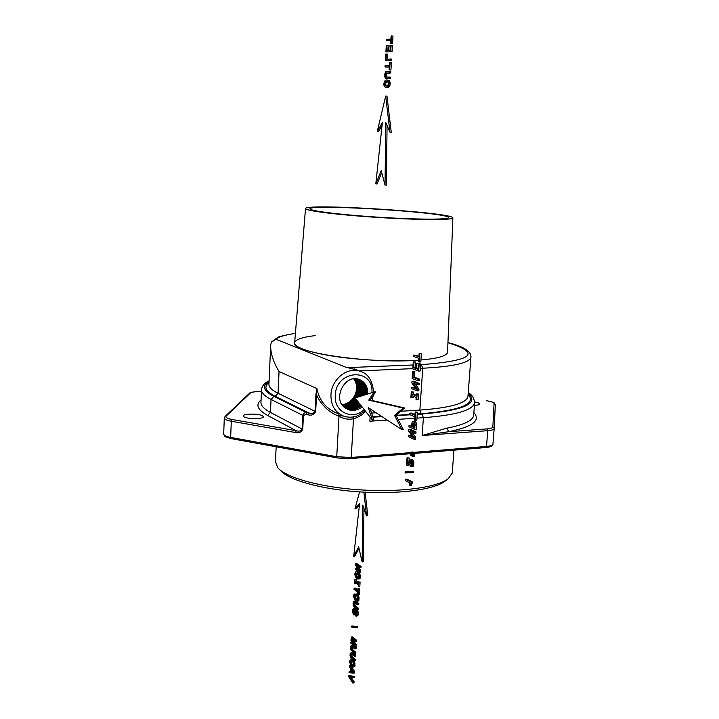 <?xml version="1.0" encoding="UTF-8"?>
<svg xmlns="http://www.w3.org/2000/svg" width="719" height="719" viewBox="0 0 719 719"><rect width="100%" height="100%" fill="white"/><g stroke="black" fill="none" stroke-linecap="round" stroke-linejoin="round"><path stroke-width="1.08" d="M405.327 480.643L405.426 479.222L406.9 479.079L412.661 482.072L412.589 483.132L410.585 483.294L410.207 483.689L411.681 483.545L411.277 485.46L409.803 485.604L409.219 485.298L409.39 482.755L405.327 480.643M405.426 479.222L411.178 482.206L412.661 482.072M411.178 482.206L411.106 483.276M410.207 483.689L409.947 484.444L411.43 484.3M409.947 484.444L409.803 485.604M405.058 473.003L405.13 471.925L413.506 471.358L413.434 472.464L405.058 473.003M405.13 471.925L413.506 471.358M412.032 471.493L411.951 472.599M413.092 456.592L414.575 456.475L414.647 455.397L413.164 455.513L413.092 456.592L410.828 455.495L410.9 454.426L412.382 454.3L414.647 455.397M410.9 454.426L413.164 455.513M413.245 454.291L414.737 454.174L414.809 453.114L413.317 453.231L413.245 454.291L410.98 453.204L411.052 452.143L412.535 452.026L414.809 453.114M411.052 452.143L413.317 453.231M408.365 435.319L413.092 437.485L408.644 431.103L408.76 429.405L414.548 432.011L414.45 433.35L409.704 431.202L414.171 437.547L414.054 439.291L408.275 436.631L408.365 435.319L409.848 435.211L412.284 436.325M408.76 429.405L410.243 429.297L416.031 431.903L415.942 433.242L414.45 433.35M414.548 432.011L416.031 431.903M414.171 437.547L415.654 437.44L415.537 439.174L414.054 439.291M411.996 432.236L415.654 437.44M409.03 425.36L411.466 426.439L412.104 422.008L413.533 421.46L414.971 424.075L414.719 429.405L408.931 426.816L409.03 425.36L411.511 425.702M412.733 421.415L415.016 421.361L416.211 422.772L416.211 429.297L414.719 429.405M413.533 421.46L415.016 421.361M414.234 421.999L415.726 421.9M414.719 422.871L416.211 422.772M414.971 424.075L416.463 423.967M414.98 425.558L416.472 425.459M414.252 424.668L414.108 427.616L412.176 426.753L412.607 423.248L413.874 423.347L414.252 424.668M412.607 423.248L413.659 423.176M412.409 423.913L413.973 423.545M412.302 424.902L413.784 424.803L413.892 423.815M412.176 426.753L413.659 426.655L413.784 424.803M414.162 426.87L413.659 426.655M409.848 413.146L414.953 415.33L415.178 411.96L415.888 412.257L415.33 420.498L414.62 420.193L414.845 416.804L409.749 414.611L409.848 413.146L411.331 413.057L414.998 414.62M415.178 411.96L417.38 412.167L416.822 420.399L415.33 420.498M415.888 412.257L417.38 412.167M411.601 397.697L410.9 397.418L411.277 391.828L411.978 392.107L411.843 394.165L416.265 395.944L416.4 393.877L417.119 394.156L416.732 399.782L416.022 399.494L416.166 397.427L411.744 395.648L411.601 397.697L413.092 397.616L413.182 396.232M411.277 391.828L413.47 392.035L413.326 394.084L416.31 395.279M411.978 392.107L413.47 392.035M411.843 394.165L413.326 394.084M416.4 393.877L418.611 394.075L418.224 399.701L416.732 399.782M417.119 394.156L418.611 394.075M411.583 387.28L416.364 389.159L411.87 383.002L411.978 381.277L417.838 383.533L417.748 384.89L412.94 383.038L417.451 389.159L417.335 390.92L411.493 388.62L411.583 387.28L415.69 388.233M411.978 381.277L413.47 381.205L419.339 383.452L419.24 384.818L417.748 384.89M417.838 383.533L419.339 383.452M417.451 389.159L418.952 389.078L418.835 390.839L417.335 390.92M415.106 383.874L418.952 389.078M412.167 378.527L412.652 371.319L414.144 371.256L414.845 371.516L414.468 377.232L419.626 379.183L419.528 380.684L418.027 380.755L412.167 378.527M412.652 371.319L414.845 371.516M413.353 371.579L412.967 377.304L414.468 377.232M412.967 377.304L418.125 379.255L419.626 379.183M418.125 379.255L418.027 380.755M413.29 361.792L413.991 362.043L413.614 367.679L415.6 368.407L415.942 363.365L416.643 363.616L416.301 368.667L418.072 369.305L418.44 363.769L419.159 364.021L418.683 371.067L412.814 368.91L413.29 361.792L415.492 361.981L415.115 367.625L415.636 367.813M413.991 362.043L415.492 361.981M413.614 367.679L415.115 367.625M415.942 363.365L418.143 363.562L418.107 368.712M416.643 363.616L418.143 363.562M416.301 368.667L417.802 368.604M418.44 363.769L420.66 363.958L420.184 371.004L418.683 371.067M419.159 364.021L420.66 363.958M413.74 355.006L418.916 356.804L419.15 353.371L419.869 353.613L419.294 362.008L418.584 361.756L418.817 358.314L413.641 356.498L413.74 355.006L418.952 356.238M419.15 353.371L421.37 353.568L420.804 361.954L419.294 362.008M419.869 353.613L421.37 353.568M407.035 457.778L407.727 458.111L407.34 463.899L410.45 459.603L412.149 461.301L412.436 464.079L411.744 466.424L410.154 466.631L410.252 465.238L411.313 465.175L411.762 463.818L411.583 462.119L410.531 461.113L408.077 464.995L406.568 465.094L407.035 457.778L409.201 457.985L408.976 461.418M407.727 458.111L409.201 457.985M410.45 459.603L412.481 459.594L413.901 462.452L413.227 466.289L411.088 466.847M410.998 459.72L412.481 459.594M411.663 460.313L413.146 460.187M412.149 461.301L413.632 461.176M412.418 462.578L413.901 462.452M412.436 464.079L413.919 463.944M412.203 465.49L413.686 465.355M411.744 466.424L413.227 466.289M410.252 465.238L411.331 465.139M410.315 465.265L411.304 465.184M410.19 461.247L410.909 461.185M409.884 461.607L411.241 461.49M409.596 462.164L411.079 462.029L410.154 464.07L408.868 465.175L407.394 465.301M411.313 461.571L411.079 462.029M409.282 462.937L410.756 462.811M408.68 464.195L410.154 464.07M408.077 464.995L409.551 464.86M372.496 420.085L355.096 398.002L374.213 391.918L368.748 400.124L403.197 408.086L394.551 415.357L396.016 415.267L403.26 429.477L401.786 429.576L368.299 407.682L372.496 420.085L373.925 419.986L370.168 408.904M394.551 415.357L401.786 429.576M374.213 391.918L375.651 391.837L370.186 400.052L404.68 407.997L396.016 415.267M368.748 400.124L370.186 400.052M403.197 408.086L404.68 407.997M353.119 677.675L354.314 677.46L354.386 676.318L353.191 676.534L353.119 677.675L349.452 676.75L352.858 681.909L354.063 681.693L353.991 682.825L352.795 683.05L348.796 676.822L348.868 675.626L354.386 676.318M351.052 677.154L354.063 681.693M352.858 681.909L352.795 683.05M348.868 675.626L353.191 676.534M349.11 671.573L350.378 671.726L350.575 668.409L349.407 666.513L349.479 665.39L353.469 671.923L353.389 673.146L349.039 672.669L349.11 671.573L350.396 671.366M349.479 665.39L350.486 665.21M353.469 671.923L354.665 671.708L354.593 672.93L353.389 673.146M351.321 666.243L354.665 671.708M352.571 671.618L352.139 670.935M350.908 671.771L351.061 669.2L352.822 672.031L350.908 671.771L352.103 671.555M351.348 661.165L352.544 660.95L352.616 659.799L351.42 660.006L351.348 661.165L350.899 661.013M350.45 661.085L351.393 661.246L351.627 663.583L353.335 665.47M350.189 661.453L350.081 662.046L351.276 661.831M350.081 662.046L350.144 662.909L351.339 662.702M350.144 662.909L350.432 663.79L351.627 663.583M350.432 663.79L350.935 664.635L352.13 664.428M350.935 664.635L351.654 665.381L352.858 665.165M351.654 665.381L353.146 665.713M352.391 665.848L353.478 664.859L352.777 661.264L353.973 661.058L354.53 661.893L354.952 666.207L352.544 667.097L350.665 665.533L349.578 661.624L350.135 659.97L352.616 659.799M352.777 661.264L353.326 662.1L354.53 661.893M353.326 662.1L353.73 663.089L354.925 662.873M353.73 663.089L353.946 664.167L355.15 663.952M353.946 664.167L353.982 665.273L355.186 665.057M353.982 665.273L353.757 666.423L354.952 666.207M353.757 666.423L353.272 667.043M350.692 659.763L351.42 660.006M350.629 654.209L350.719 656.501L354.188 659.799L354.125 660.905L350.791 657.993L350.036 655.89L350.189 653.328L352.31 652.385L355.68 654.919L355.608 656.052L354.404 656.258L351.258 653.805L350.629 654.209L351.645 654.038M351.106 652.582L353.074 652.816M351.879 653.023L354.476 655.135L355.68 654.919M354.476 655.135L354.404 656.258M350.513 654.919L351.708 654.721L352.256 656.914L355.393 659.584L355.33 660.698L354.125 660.905M351.807 654.137L351.708 654.721M350.53 655.773L351.726 655.566M350.719 656.501L351.915 656.294M351.061 657.121L352.256 656.914M351.564 657.642L352.768 657.436M354.188 659.799L355.393 659.584M351.061 646.965L351.151 649.257L354.629 652.519L354.566 653.634L350.719 649.787L350.62 646.084L352.741 645.132L356.121 647.639L356.049 648.763L354.844 648.969L351.699 646.552L351.061 646.965L352.103 646.785M351.546 645.329L353.514 645.554M352.31 645.752L354.916 647.846L356.121 647.639M354.916 647.846L354.844 648.969M350.944 647.675L352.139 647.477L352.687 649.67L355.833 652.313L355.77 653.427L354.566 653.634M352.238 646.875L352.139 647.477M350.962 648.529L352.166 648.331M351.151 649.257L352.346 649.059M351.492 649.877L352.687 649.67M352.004 650.389L353.2 650.192M354.629 652.519L355.833 652.313M350.863 642.193L354.665 645.231L350.953 640.62L351.016 639.586L354.916 641.042L351.106 638.023L351.169 637.088L355.366 640.404L355.276 641.887L351.474 640.494L355.087 644.979L354.997 646.471L350.8 643.119L350.863 642.193L352.058 641.995M351.016 639.586L353.371 639.82M351.169 637.088L352.364 636.89L356.57 640.198L356.48 641.681L355.276 641.887M355.366 640.404L356.57 640.198M355.087 644.979L356.291 644.781L356.202 646.273L354.997 646.471M353.406 641.204L356.291 644.781M351.178 626.986L351.232 626.15L352.436 625.961L357.505 626.788L357.451 627.642L356.247 627.84L351.178 626.986M351.232 626.15L357.505 626.788M356.291 626.986L356.247 627.84M354 613.864L353.937 614.97L353.308 614.242L352.643 612.121L352.786 609.595L353.559 608.571L354.907 610.072L355.788 614.907L356.561 613.819L355.86 610.296L356.831 611.824L356.903 615.266L355.635 615.985L354.305 610.233L353.406 609.946L353.299 612.768L354 613.864L354.728 613.747M353.937 614.97L354.916 614.817M353.559 608.571L355.339 608.58L356.175 610.251M354.125 608.759L355.339 608.58M354.62 609.317L355.824 609.137M354.907 610.072L356.121 609.892M355.069 611.06L355.815 610.952M355.168 612.291L356.273 612.13M355.222 613.334L356.426 613.154L356.543 613.927M356.39 612.372L356.426 613.154M355.321 614.062L356.525 613.873M355.492 614.565L356.48 614.412M355.788 614.907L356.3 614.835M357.082 610.116L355.869 610.305L357.064 610.107L357.64 610.746L358.269 614.044L357.801 615.743L356.166 616.183M356.435 610.925L357.64 610.746M356.831 611.824L358.035 611.644M357.046 612.939L358.251 612.75M357.064 614.233L358.269 614.044M356.903 615.266L358.107 615.078M356.597 615.931L357.801 615.743M353.406 609.946L354.009 609.856M353.218 610.404L354.305 610.242M353.128 611.114L354.332 610.925L354.656 612.93M353.146 611.995L354.35 611.806M353.299 612.768L354.503 612.588M353.595 613.415L354.683 613.244M354.593 607.654L353.335 605.982L353.056 603.457L353.604 601.569L355.375 601.246L358.79 603.556L358.718 604.697L357.514 604.877L354.323 602.648L353.685 603.106L354.862 602.926L354.979 605.236L358.502 608.292L358.43 609.424L357.226 609.604L354.593 607.654M354.17 601.417L356.157 601.623M354.943 601.803L357.577 603.735L358.79 603.556M357.577 603.735L357.514 604.877M353.685 603.106L353.559 603.834L354.764 603.654M353.559 603.834L353.586 604.697L354.791 604.517M353.586 604.697L353.775 605.416L354.979 605.236M353.775 605.416L354.116 606.018L355.321 605.838M354.116 606.018L355.842 606.324M354.638 606.503L357.289 608.481L358.502 608.292M357.289 608.481L357.226 609.604M355.294 595.332L356.507 595.152L356.579 593.975L355.366 594.155L355.294 595.332L354.377 595.341L354.988 595.26M354.377 595.341L354.116 595.745L355.33 595.566L355.572 597.92L357.253 599.637M354.116 595.745L354.009 596.357L355.213 596.177M354.009 596.357L354.072 597.228L355.276 597.058M354.072 597.228L354.359 598.091L355.572 597.92M354.359 598.091L354.871 598.9L356.085 598.729M354.871 598.9L355.608 599.583L356.822 599.403M355.608 599.583L357.01 599.889M356.354 599.988L357.46 598.864L356.75 595.296L357.963 595.116L359.149 597.947L358.457 600.94L356.507 601.237L354.602 599.844L353.496 595.979L354.063 594.245L356.579 593.975M356.75 595.296L357.307 596.087L358.52 595.907M357.307 596.087L357.711 597.049L358.925 596.869M357.711 597.049L357.936 598.118L359.149 597.947M357.936 598.118L357.972 599.242L359.185 599.062M357.972 599.242L357.738 600.437L358.952 600.257M357.738 600.437L357.253 601.12L358.457 600.94M357.253 601.12L356.507 601.237M354.629 593.975L355.366 594.155M354.081 588.232L357.81 590.901L357.972 588.304L358.484 588.672L358.107 595.008L357.586 594.64L357.747 592.034L354.018 589.355L354.081 588.232L355.285 588.061L357.873 589.904M357.972 588.304L359.707 588.501L359.32 594.838L358.107 595.008M358.484 588.672L359.707 588.501M354.871 583.9L354.359 583.531L354.62 579.244L355.033 581.186L358.26 583.46L358.359 581.878L358.88 582.237L358.619 586.551L358.197 584.601L354.97 582.318L354.871 583.9L356.085 583.729L356.121 583.136M354.62 579.244L356.336 579.442L356.247 581.015L358.323 582.48M355.132 579.613L356.336 579.442M355.033 581.186L356.247 581.015M358.359 581.878L360.093 582.075L359.833 586.38L358.619 586.551M358.88 582.237L360.093 582.075M356.867 578.624L355.258 576.602L354.818 573.888L355.537 571.982L357.487 571.677L359.779 573.537L360.534 576.854L359.806 578.768L356.867 578.624M356.273 571.839L358.466 572.099M357.253 572.27L358.188 573.16L359.401 572.998M358.188 573.16L359.779 573.537M358.565 573.699L358.862 574.283L360.075 574.121M358.862 574.283L359.239 575.604L360.453 575.443M359.239 575.604L359.311 576.305L360.534 576.135M359.311 576.305L359.32 577.015L360.534 576.854M359.32 577.015L359.078 578.238L360.3 578.067M359.078 578.238L358.592 578.939L359.806 578.768M358.592 578.939L357.837 579.074M358.556 577.483L356.894 575.838L356.786 573.268M356.939 577.438L355.393 575.137L355.86 573.124L357.181 573.456L358.43 574.903L358.637 577.393L356.939 577.438L358.152 577.276M357.694 577.824L358.323 577.734M355.492 573.519L356.696 573.358M355.33 574.247L356.543 574.086M355.393 575.137L356.597 574.975M355.68 576L356.894 575.838M356.202 576.782L357.406 576.62M355.267 568.325L358.772 570.724L355.465 565.035L355.546 563.714L359.824 566.617L359.761 567.659L356.247 565.278L359.563 570.931L359.482 572.288L355.204 569.349L355.267 568.325L356.48 568.163L357.81 569.08M355.546 563.714L356.759 563.552L361.037 566.455L360.974 567.498L359.761 567.659M359.824 566.617L361.037 566.455M359.563 570.931L360.776 570.769L360.695 572.126L359.482 572.288M358.422 566.752L360.776 570.769M386.175 87.394L388.566 87.242L385.114 87.143L383.946 85.237L383.874 83.719L384.683 81.013L386.624 79.962L388.97 80.339L390.156 82.245L389.968 85.318L388.566 87.242M386.624 79.962L388.97 80.339M387.676 80.222L389.392 80.654M388.098 80.528L389.734 81.067M388.431 80.941L388.853 82.128L390.156 82.245M388.853 82.128L388.943 82.847L390.237 82.964M388.943 82.847L388.943 83.647L390.237 83.764M388.943 83.647L388.673 85.201L389.968 85.318M388.673 85.201L388.116 86.379L389.41 86.496M388.116 86.379L387.271 87.125M387.11 85.84L385.42 85.858L384.521 84.653L384.629 82.766L385.69 81.544L387.361 81.508L388.287 82.712L388.17 84.608L387.11 85.84M385.69 81.544L387.424 81.562M385.042 82.029L386.984 81.66M384.629 82.766L385.923 82.883L386.337 82.146M384.449 83.71L385.743 83.826L385.923 82.883M384.521 84.653L385.806 84.77L385.743 83.826M384.845 85.39L386.139 85.507L385.806 84.77M386.66 85.929L386.139 85.507M385.42 85.858L386.516 85.956M386.139 78.443L390.426 78.497L385.285 78.254L384.386 75.037L385.663 71.765L390.839 71.558L390.759 72.907L386.687 73.545L386.283 76.097L386.849 77.095M389.545 71.433L389.464 72.781L390.759 72.907M389.464 72.781L387.73 72.996M386.436 72.871L387.137 73.14M385.842 73.014L385.393 73.419L386.687 73.545M385.393 73.419L385.105 74.093L386.4 74.219M385.105 74.093L384.971 75.019L386.265 75.144M384.971 75.019L384.998 75.971L386.283 76.097M384.998 75.971L385.204 76.627L386.498 76.753M385.204 76.627L386.579 77.104M385.591 77.014L390.507 77.167L390.426 78.497M389.204 77.041L389.123 78.38M384.998 66.993L385.078 65.663L389.321 65.492L389.5 62.436L390.093 62.409L389.635 69.887L389.051 69.905L389.24 66.84L384.998 66.993L389.222 67.011M390.093 62.409L391.388 62.544L390.938 70.013L389.051 69.905M389.635 69.887L390.938 70.013M385.384 60.54L391.513 60.459L385.384 60.54L385.77 54.069L387.649 54.177L387.352 59.12M386.355 54.033L386.049 59.183L391.594 59.111L391.513 60.459M390.3 58.976L390.219 60.324M385.896 51.903L392.044 51.759L385.896 51.903L386.283 45.495L388.161 45.603L387.874 50.456M386.867 45.459L386.561 50.528L388.197 50.429L388.467 45.908L389.051 45.863L390.345 46.007L390.093 50.321M389.051 45.863L388.781 50.402L390.237 50.312L390.534 45.333L392.421 45.432L392.044 51.759M391.127 45.288L390.741 51.624M386.57 40.74L386.642 39.401L390.911 39.078L391.1 35.995L391.684 35.95L391.235 43.491L390.642 43.526L390.83 40.435L386.57 40.74L390.812 40.677M391.684 35.95L392.987 36.094L392.538 43.634L390.642 43.526M391.235 43.491L392.538 43.634M363.895 492.138L366.546 515.856L362.762 505.089L362.133 561.925L358.637 546.799L353.721 556.29L354.925 556.129L358.988 548.318M353.721 556.29L359.635 503.246L354.961 508.899L356.175 508.773L359.455 504.81M354.961 508.899L359.572 491.877M365.144 492.2L367.777 515.721L366.546 515.856M363.949 508.468L363.347 561.764L362.133 561.925M375.803 183.92L382.382 122.527L377.25 131.496L385.69 96.085L389.959 132.17L385.824 122.67L385.024 185.089L381.214 170.655L375.803 183.92L377.08 183.974L381.726 172.596M377.25 131.496L378.527 131.586L382.077 125.394M385.69 96.085L386.984 96.193L391.253 132.26L389.959 132.17M387.074 125.546L386.301 185.143L385.024 185.089M474.693 401.912L478.387 402.829L479.906 404.042C479.609 404.77 477.784 405.174 474.441 405.264M494.196 428.56L492.919 444.252L494.178 428.632C493.845 429.665 491.706 430.348 487.77 430.681L422.161 435.525L448.827 431.697L446.796 428.164C463.548 424.956 472.5 420.786 473.641 415.636L474.693 401.858M417.227 414.36L422.026 414.054L423.392 417.694L422.161 435.525L446.796 428.164M261.437 391.406L257.465 391.603C253.654 391.81 251.264 392.322 250.293 393.122L226.188 416.076C225.137 417.38 227.132 418.521 232.165 419.501L296.264 430.726C298.933 431.571 300.875 431.005 302.097 429.036L270.461 412.427L271.036 399.413L302.78 415.384C303.355 413.389 304.667 412.481 306.716 412.661L305.881 414.45L308.262 414.845C311.624 415.753 314.104 414.62 315.686 411.475L316.881 388.566L279.062 371.507C273.184 361.873 270.398 353.011 270.695 344.931L271.279 342.532L275.674 339.098L345.623 367.139L356.876 369.952M269.104 380.818C264.709 382.823 262.183 385.654 261.527 389.321L260.988 401.885C260.521 405.282 263.675 408.796 270.461 412.427L267.621 415.465L296.264 430.726L295.428 432.514C298.745 433.431 301.189 432.335 302.744 429.225L303.427 415.564L305.881 414.45M243.966 416.885L243.166 415.915C242.995 413.596 258.786 413.497 262.516 415.78L263.379 416.786C263.612 419.096 247.597 419.195 243.966 416.885M269.077 381.34C261.653 385.806 263.253 390.821 273.876 396.376L306.716 412.661L309.098 413.057L308.262 414.845M275.233 396.313L309.098 413.057C311.803 413.883 313.781 413.299 315.03 411.295L278.064 393.275L275.233 396.313C265.446 391.244 263.379 386.606 269.032 382.391M315.686 411.475L315.03 411.295L315.884 394.83L316.54 395.001C321.537 405.354 329.014 412.436 338.991 416.247L336.735 456.727L230.664 437.413C226.036 436.514 223.708 435.408 223.69 434.087L224.292 418.054C224.31 419.303 226.647 420.363 231.284 421.235L295.428 432.514M315.884 394.83L316.881 388.566C319.434 401.085 326.741 409.524 338.802 413.892L338.991 416.247C343.538 418.916 348.364 419.761 353.478 418.8L351.24 457.464L336.735 456.727L337.193 457.967L350.611 458.641L351.24 457.464L411.025 452.584M353.694 416.867L353.478 418.8L357.262 417.469L361.729 414.926L365.728 411.493M345.623 367.139L349.901 367.912M327.963 355.321C354.602 359.994 393.608 362.052 418.692 360.156C370.6 364.209 288.876 352.112 294.664 342.603C294.439 347.007 305.539 351.249 327.963 355.321M420.939 359.985C437.628 358.493 446.499 355.995 447.551 352.499C446.499 355.995 437.628 358.493 420.939 359.985M315.183 335.602C302.438 337.13 295.599 339.458 294.664 342.603M370.582 409.174L370.537 409.983M370.105 417.056L369.854 421.199L387.235 420.067M339.152 415.537L343.655 416.103M353.721 378.868C356.238 382.283 357.1 386.301 356.309 390.911C354.296 398.847 349.569 403.485 342.118 404.797M342.433 405.219C350.117 404.132 355.024 399.494 357.145 391.325C357.981 386.463 357.019 382.292 354.242 378.814M354.53 378.796C357.433 382.274 358.466 386.498 357.631 391.478C355.411 399.863 350.405 404.518 342.603 405.453M355.321 378.778C358.628 382.292 359.842 386.714 358.961 392.044L357.055 397.373M355.968 399.117C352.472 403.745 348.185 406.055 343.116 406.046M356.327 397.607L358.475 391.891C359.356 386.669 358.206 382.292 355.042 378.778M355.644 398.694C352.229 403.35 347.996 405.732 342.927 405.84M356.103 378.814C359.806 382.319 361.208 386.921 360.3 392.619L358.988 396.762M356.885 400.267C353.137 404.815 348.724 406.927 343.646 406.603M358.305 396.978L359.815 392.466C360.731 386.885 359.401 382.328 355.824 378.796M356.561 399.863C352.903 404.438 348.526 406.621 343.448 406.415M360.165 396.385L361.154 393.041C362.097 387.083 360.579 382.355 356.588 378.859M357.46 401.004C353.568 405.489 349.075 407.466 343.997 406.936M356.858 378.886C361.028 382.436 362.619 387.199 361.648 393.194L360.803 396.178M357.783 401.409C353.928 405.804 349.407 407.709 344.194 407.116M361.927 395.827L362.502 393.617C363.526 387.388 361.81 382.499 357.334 378.958M358.35 402.137C354.368 406.46 349.767 408.221 344.563 407.421M357.604 379.012C362.223 382.544 364.021 387.46 362.987 393.778L362.538 395.63M358.664 402.532C354.602 406.81 349.973 408.5 344.778 407.592M363.607 395.288L363.85 394.201C364.91 387.613 362.987 382.589 358.071 379.111M359.23 403.242C355.033 407.439 350.342 408.985 345.156 407.871M358.332 379.174L358.386 379.21C363.338 382.526 365.324 387.577 364.344 394.354L364.182 395.108M359.536 403.638C355.267 407.79 350.539 409.246 345.363 408.015M360.399 404.725C355.869 408.778 351.007 409.983 345.812 408.347M365.764 394.605C366.546 387.829 364.542 382.885 359.743 379.767L359.042 379.389C344.527 373.637 331.899 399.845 345.3 407.97C350.656 411.583 356.264 411.241 362.142 406.945M365.207 394.776L365.207 394.785C366.214 387.99 364.236 382.921 359.257 379.569L358.79 379.308M360.093 404.339C355.662 408.428 350.854 409.722 345.668 408.239M361.235 405.795C356.723 409.551 351.959 410.576 346.953 408.886L346.01 408.482M367.724 393.976C367.975 387.874 365.827 383.344 361.28 380.405L359.051 379.389M366.735 394.291C367.256 387.775 365.207 383.056 360.614 380.126L359.491 379.551M360.938 405.417C356.381 409.291 351.564 410.378 346.477 408.671M309.97 208.681C312.064 203.881 444.989 212.222 448.377 217.336L448.485 217.731C447.892 219.753 415.258 219.592 377.349 217.129C339.422 214.684 308.586 210.748 309.916 208.771L309.97 208.681M447.586 351.771L447.551 352.499M305.584 208.402C308.217 203.342 448.746 212.159 452.727 217.605L452.871 218.028C452.395 220.194 417.694 220.032 377.214 217.399C336.717 214.792 303.948 210.595 305.512 208.501L305.584 208.402M453.941 450.166L452.242 473.021L448.341 478.566L445.403 480.912C435.426 489.208 401.04 494.286 363.715 492.129C324.017 490.115 287.959 480.238 280.32 470.235M448.341 478.566C438.114 487.087 402.55 492.299 363.877 490.07C322.75 487.976 285.452 477.793 277.642 467.53L275.485 461.589L276.159 446.823M486.511 400.717L486.323 400.681C491.257 401.499 493.836 402.46 494.079 403.575L492.848 426.969C492.677 427.958 490.744 428.596 487.06 428.901L448.827 431.697C472.662 426.789 481.011 420.408 473.875 412.571M485.577 447.515L486.511 446.436L487.77 430.681L487.06 428.901M416.975 418.116L423.392 417.694C455.424 415.205 472.5 410.342 474.612 403.098C474.207 398.092 472.086 394.659 468.231 392.781M261.527 389.321C261.069 392.565 264.233 395.926 271.036 399.413L273.876 396.376M302.744 429.225L302.097 429.036L302.78 415.384L303.427 415.564M495.301 404.869L494.196 428.263L492.848 426.969M495.31 404.995L494.196 428.425M486.323 400.681L486.412 400.663C496.416 402.847 493.692 402.622 495.31 404.761L494.079 403.575M232.165 419.501L231.284 421.235L230.664 437.413L231.221 438.626L337.382 457.931M231.428 438.599L231.221 438.626C221.245 435.48 226.143 437.467 223.681 434.231M414.791 453.374L485.801 447.551C490.789 447.056 493.162 445.96 492.919 444.252C492.578 445.349 490.448 446.077 486.511 446.436L413.326 452.404M226.188 416.076L225.092 416.454L249.286 393.473C249.502 392.61 252.189 391.981 257.348 391.576L257.213 391.612M250.293 393.122L249.286 393.473M257.465 391.603L261.437 391.37M267.621 415.465C257.51 409.839 255.326 404.635 261.069 399.881M468.114 394.336C476.715 403.853 461.086 410.315 421.235 413.722L417.254 413.973M415.034 414.117L413.973 414.18M409.758 414.45L396.043 415.321M381.394 416.247L372.846 416.795M372.972 417.173L381.942 416.607M396.241 415.69L410.19 414.8M422.026 414.054C464.168 410.342 479.564 403.422 468.195 393.293M279.062 371.507L278.064 393.275C271.566 390.049 268.529 386.939 268.969 383.937L270.695 344.931M468.006 395.765L467.925 396.798C465.939 403.449 449.914 407.88 419.869 410.091L421.235 413.722M350.414 458.587L411.843 453.617M398.101 419.357L414.746 418.26M420.363 368.326L422.736 368.227L419.869 410.091L400.78 411.268M376.109 412.787L371.579 413.066M359.239 370.896L412.832 368.64M362.286 372.118L359.94 371.175C347.322 366.555 331.324 379.506 330.947 394.911C330.866 405.148 334.901 412.14 343.062 415.879C348.041 417.73 353.11 417.595 358.251 415.483L365.225 410.855M371.939 392.637C373.601 367.265 335.917 369.584 335.279 395.423C333.778 411.996 352.669 420.921 364.209 409.56M370.51 400.124L370.905 398.973M348.616 367.58L413.074 364.982M415.294 364.893L415.834 364.875M420.615 364.677L421.361 364.65C472.922 360.65 481.784 353.335 447.946 342.693M295.41 333.4C285.614 334.811 279.035 336.708 275.674 339.098M421.361 364.65L422.736 368.227C452.934 366.654 468.995 363.059 470.918 357.433L470.981 356.48M356.309 390.911L357.19 391.073M473.74 414.387L473.641 415.636M224.292 418.054L225.092 416.454M354.341 368.946L359.94 371.175C367.894 373.332 372.442 380.315 373.574 392.116M373.278 395.396L371.993 400.465M271.683 341.822L277.543 337.571C277.867 336.825 283.825 335.405 295.419 333.31M447.946 342.612C463.809 346.504 471.466 351.438 470.918 357.433L467.925 396.798M452.871 218.028L447.56 352.436M305.512 208.501L294.673 342.55"/></g></svg>
